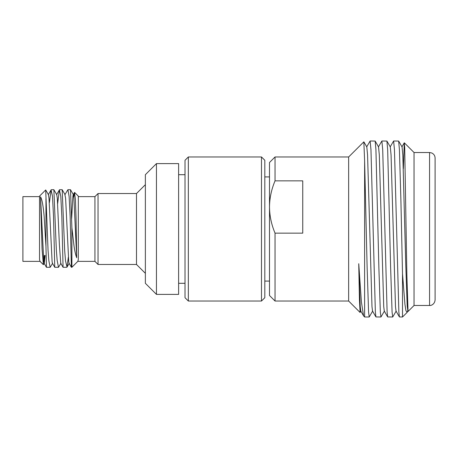 <?xml version="1.0" encoding="UTF-8"?>
<svg xmlns="http://www.w3.org/2000/svg" width="458" height="458" viewBox="0 0 458 458"><rect width="100%" height="100%" fill="white"/><g stroke="black" fill="none" stroke-linecap="round" stroke-linejoin="round"><path stroke-width="0.69" d="M261.484 156.962L264.81 160.283L264.81 297.717L261.484 301.038L261.484 156.962L188.341 156.962L188.341 301.038L261.484 301.038M188.341 301.038L185.015 297.717L185.015 160.283L188.341 156.962M366.652 146.944L370.121 141.001L370.963 149.692L375.365 312.047L375.921 316.936L380.959 316.999L380.335 312.047L378.863 267.14L375.926 149.692L375.159 141.064L370.121 141.001M378.4 146.944L381.869 141.001L382.711 149.692L387.113 312.047L387.668 316.936L392.706 316.999L392.082 312.047L390.611 267.14L387.674 149.692L386.907 141.064L381.869 141.001M390.147 146.944L393.617 141.001L394.458 149.692L398.861 312.047L399.416 316.936L402.513 316.999L402.513 273.861L404.918 304.146L405.914 310.587L407.105 312.408L407.849 310.558M414.043 305.475L429.558 305.475L429.558 152.525L414.043 152.525L414.043 305.475L408.044 311.469L406.87 274.88L404.706 147.453L404.271 142.827L403.366 168.659M407.998 311.451L407.219 306.499L405.754 264.592L402.817 154.987L402.05 146.944L398.655 141.064L393.617 141.001M399.416 316.936L396.021 311.056L395.472 306.499L391.063 154.987L390.302 146.944L386.907 141.064M387.668 316.936L384.273 311.056L383.724 306.499L379.316 154.987L378.554 146.944L375.159 141.064M375.921 316.936L372.526 311.056L371.976 306.499L367.568 154.987L366.806 146.944L363.852 141.831L364.614 160.769L364.614 316.999L363.578 315.9L361.408 302.011L358.74 263.716L359.433 299.486L360.08 312.465L360.933 311.056M363.578 315.9L360.778 311.056L360.228 306.499L358.74 263.716M402.513 273.861L400.893 199.888L399.422 149.692L398.655 141.064M396.176 311.056L392.706 316.999M384.428 311.056L380.959 316.999M372.68 311.056L369.211 316.999L368.581 312.047L367.116 267.14L364.614 160.769M360.08 312.465L348.653 301.038L348.653 156.962L363.852 141.831M275.04 233.151L275.04 301.038L269.499 295.496L269.499 207.005C269.602 198.068 271.451 189.349 275.04 180.853L302.744 180.853L302.744 233.151L275.04 233.151C271.445 224.638 269.596 215.924 269.499 207.005L269.499 162.504L275.04 156.962L275.04 180.853M429.558 152.525L431.757 152.983C433.881 154.014 434.997 155.709 435.1 158.067L435.1 299.933C434.665 304.622 430.675 305.749 429.558 305.475M46.453 267.283L45.955 246.364L44.186 216.897C43.304 206.192 42.09 199.488 40.533 196.803L43.791 261.627L44.306 263.276L45.124 255.432M40.533 196.803L42.05 249.06L43.361 264.69L39.995 261.323L39.525 259.474L39.525 196.133L45.697 189.956L48.462 194.724L48.989 198.32L52.103 261.627L52.43 263.281L54.754 267.289L53.517 216.348L52.487 196.345L51.067 189.898L49.418 202.568M51.319 189.704L53.867 189.704L56.775 194.724L57.302 198.32L59.38 244.463L60.742 263.281L63.067 267.289L61.83 216.348L60.8 196.339L59.38 189.898L57.656 203.57M64.899 194.719L65.614 198.32L68.729 261.627L69.055 263.281L71.374 267.283L70.143 216.348L69.112 196.35L67.91 189.704L64.899 194.719M71.637 218.747L72.885 196.373L73.211 194.719L74.488 192.515L73.841 197.392M67.944 189.704L70.492 189.704L73.394 194.724L73.927 198.32L76.698 257.757L76.051 217.647L75.404 199.373L74.488 192.515M74.643 192.457L78.318 196.133L78.318 259.474L77.849 261.323L71.889 267.283L71.374 267.283M70.498 189.715L71.889 227.735L74.007 245.849C74.723 250.978 75.622 254.946 76.698 257.757M59.632 189.704L62.185 189.715L64.675 250.32L65.511 260.9L67.034 267.088L68.345 257.144M53.872 189.715L56.334 249.805L57.147 260.373L58.492 267.295L60.931 263.276M45.703 189.961L48.05 250.303L48.886 260.883L50.185 267.283L52.618 263.276M43.361 264.69L44.306 263.276M43.905 262.463L44.363 255.432M156.453 294.391L145.369 283.307L145.369 174.693L156.453 163.609L156.453 294.391L178.614 294.391L178.614 163.609L156.453 163.609M77.808 261.363L94.938 261.363L94.938 196.637L98.041 193.534L98.041 264.466L136.501 264.466L136.501 193.534L145.369 184.666M45.955 198.589L45.955 246.364M40.029 261.363L22.9 261.363L22.9 196.637L39.525 196.637M71.889 267.283L71.889 227.735M404.271 142.827L401.895 146.944M407.923 311.056L407.288 312.161M407.105 312.408L402.513 316.999M264.81 281.092L269.499 281.092M348.653 301.038L275.04 301.038M348.653 156.962L275.04 156.962M369.211 316.999L364.614 316.999M264.81 176.908L269.499 176.908M414.043 152.525L404.322 142.81M44.123 263.281L46.435 267.283L50.185 267.283M48.273 194.719L51.067 189.898M56.586 194.719L59.38 189.898M67.034 267.088L69.238 263.276M62.185 189.715L65.082 194.724M178.614 174.693L185.015 174.693M78.318 196.637L94.938 196.637M98.041 193.534L136.501 193.534M58.452 267.283L54.754 267.283M66.811 267.283L63.067 267.283M178.614 283.307L185.015 283.307M136.501 264.466L145.369 273.334M94.938 261.363L98.041 264.466"/></g></svg>
